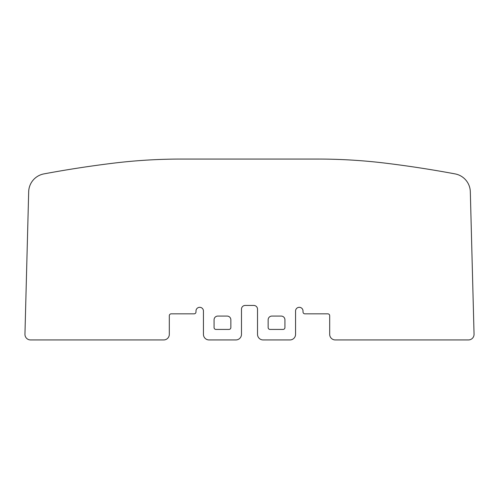 <?xml version="1.0" encoding="UTF-8"?>
<svg xmlns="http://www.w3.org/2000/svg" width="499" height="499" viewBox="0 0 499 499"><rect width="100%" height="100%" fill="white"/><g stroke="black" fill="none" stroke-linecap="round" stroke-linejoin="round"><path stroke-width="0.37" stroke-dasharray="2.5 1.87" d="M468.455 339.938L335.278 339.938A5.595 5.595 0 0 1 329.683 334.342L329.683 315.699A1.865 1.865 0 0 0 327.818 313.834L304.883 313.834A1.865 1.865 0 0 1 303.018 311.969L303.018 311.039A3.73 3.73 0 0 0 299.288 307.309A3.73 3.73 0 0 0 295.558 311.039L295.558 334.342A5.595 5.595 0 0 1 289.963 339.938L263.11 339.938A5.595 5.595 0 0 1 257.521 334.342L257.521 309.174A3.73 3.73 0 0 0 253.791 305.444L245.209 305.444A3.73 3.73 0 0 0 241.479 309.174L241.479 334.342A5.595 5.595 0 0 1 235.89 339.938L209.037 339.938A5.595 5.595 0 0 1 203.442 334.342L203.442 311.039A3.73 3.73 0 0 0 199.712 307.309A3.73 3.73 0 0 0 195.982 311.039L195.982 311.969A1.865 1.865 0 0 1 194.117 313.834L171.182 313.834A1.865 1.865 0 0 0 169.317 315.699L169.317 334.342A5.595 5.595 0 0 1 163.722 339.938L30.545 339.938A5.595 5.595 0 0 1 24.95 334.199L28.68 191.747A18.65 18.65 0 0 1 43.9 173.902A1118.839 1118.839 0 0 1 112.974 163.229A559.423 559.423 0 0 1 181.118 159.062L317.882 159.062A559.423 559.423 0 0 1 386.026 163.229A1118.839 1118.839 0 0 1 455.1 173.902A18.65 18.65 0 0 1 470.32 191.747L474.05 334.199A5.595 5.595 0 0 1 468.455 339.938M284.929 327.569A1.865 1.865 0 0 1 283.064 329.434L270.015 329.434A1.865 1.865 0 0 1 268.15 327.569L268.15 319.803A3.73 3.73 0 0 1 271.874 316.073L281.199 316.073A3.73 3.73 0 0 1 284.929 319.803L284.929 327.569M230.85 327.569A1.865 1.865 0 0 1 228.985 329.434L215.936 329.434A1.865 1.865 0 0 1 214.071 327.569L214.071 319.803A3.73 3.73 0 0 1 217.801 316.073L227.126 316.073A3.73 3.73 0 0 1 230.85 319.803L230.85 327.569"/><path stroke-width="0.75" d="M468.455 339.938L335.278 339.938A5.595 5.595 0 0 1 329.683 334.342L329.683 315.699A1.865 1.865 0 0 0 327.818 313.834L304.883 313.834A1.865 1.865 0 0 1 303.018 311.969L303.018 311.039A3.73 3.73 0 0 0 299.288 307.309A3.73 3.73 0 0 0 295.558 311.039L295.558 334.342A5.595 5.595 0 0 1 289.963 339.938L263.11 339.938A5.595 5.595 0 0 1 257.521 334.342L257.521 309.174A3.73 3.73 0 0 0 253.791 305.444L245.209 305.444A3.73 3.73 0 0 0 241.479 309.174L241.479 334.342A5.595 5.595 0 0 1 235.89 339.938L209.037 339.938A5.595 5.595 0 0 1 203.442 334.342L203.442 311.039A3.73 3.73 0 0 0 199.712 307.309A3.73 3.73 0 0 0 195.982 311.039L195.982 311.969A1.865 1.865 0 0 1 194.117 313.834L171.182 313.834A1.865 1.865 0 0 0 169.317 315.699L169.317 334.342A5.595 5.595 0 0 1 163.722 339.938L30.545 339.938A5.595 5.595 0 0 1 24.95 334.199L28.68 191.747A18.65 18.65 0 0 1 43.9 173.902A1118.839 1118.839 0 0 1 112.974 163.229A559.423 559.423 0 0 1 181.118 159.062L317.882 159.062A559.423 559.423 0 0 1 386.026 163.229A1118.839 1118.839 0 0 1 455.1 173.902A18.65 18.65 0 0 1 470.32 191.747L474.05 334.199A5.595 5.595 0 0 1 468.455 339.938M283.064 329.434A1.865 1.865 0 0 0 284.929 327.569L284.929 319.803A3.73 3.73 0 0 0 281.199 316.073L271.874 316.073A3.73 3.73 0 0 0 268.15 319.803L268.15 327.569A1.865 1.865 0 0 0 270.015 329.434L283.064 329.434M228.985 329.434L215.936 329.434A1.865 1.865 0 0 1 214.071 327.569L214.071 319.803A3.73 3.73 0 0 1 217.801 316.073L227.126 316.073A3.73 3.73 0 0 1 230.85 319.803L230.85 327.569A1.865 1.865 0 0 1 228.985 329.434"/></g></svg>
